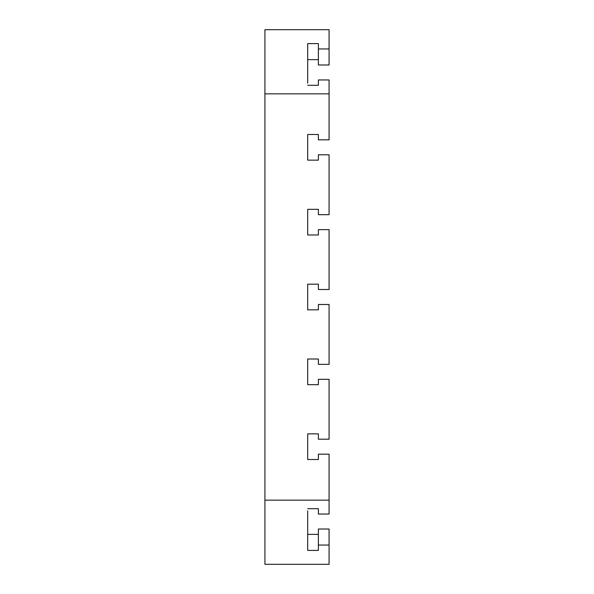 <?xml version="1.0" encoding="UTF-8"?>
<svg xmlns="http://www.w3.org/2000/svg" width="594" height="594" viewBox="0 0 594 594"><rect width="100%" height="100%" fill="white"/><g stroke="black" fill="none" stroke-linecap="round" stroke-linejoin="round"><path stroke-width="0.89" d="M318.384 85.298L307.692 85.298L318.384 85.298L318.384 79.952L329.076 79.952L329.076 93.852L264.924 93.852L264.924 29.7L329.076 29.7L329.076 48.946L318.384 48.946L318.384 43.6L307.692 43.6L307.692 83.16M329.076 545.054L329.076 529.016L318.384 529.016L318.384 545.054L329.076 545.054L329.076 564.3L264.924 564.3L264.924 500.148L329.076 500.148L329.076 454.172L318.384 454.172L318.384 459.518L307.692 459.518L307.692 433.858L318.384 433.858L318.384 439.204L329.076 439.204L329.076 379.328L318.384 379.328L318.384 384.674L307.692 384.674L307.692 359.014L318.384 359.014L318.384 364.36L329.076 364.36L329.076 304.484L318.384 304.484L318.384 309.83L307.692 309.83L307.692 284.17L318.384 284.17L318.384 289.516L329.076 289.516L329.076 229.64L318.384 229.64L318.384 234.986L307.692 234.986L307.692 209.326L318.384 209.326L318.384 214.672L329.076 214.672L329.076 154.796L318.384 154.796L318.384 160.142L307.692 160.142L307.692 134.482L318.384 134.482L318.384 139.828L329.076 139.828L329.076 93.852M307.692 510.84L307.692 550.4L318.384 550.4L318.384 545.054M318.384 508.702L307.692 508.702L318.384 508.702L318.384 514.048L329.076 514.048L329.076 500.148M318.384 534.362L307.692 534.362M307.692 433.858L318.384 433.858M318.384 459.518L307.692 459.518M307.692 359.014L318.384 359.014M318.384 384.674L307.692 384.674M307.692 284.17L318.384 284.17M318.384 309.83L307.692 309.83M307.692 209.326L318.384 209.326M318.384 234.986L307.692 234.986M307.692 134.482L318.384 134.482M318.384 160.142L307.692 160.142M307.692 59.638L318.384 59.638M318.384 48.946L318.384 64.984L329.076 64.984L329.076 48.946M264.924 500.148L264.924 93.852"/></g></svg>
